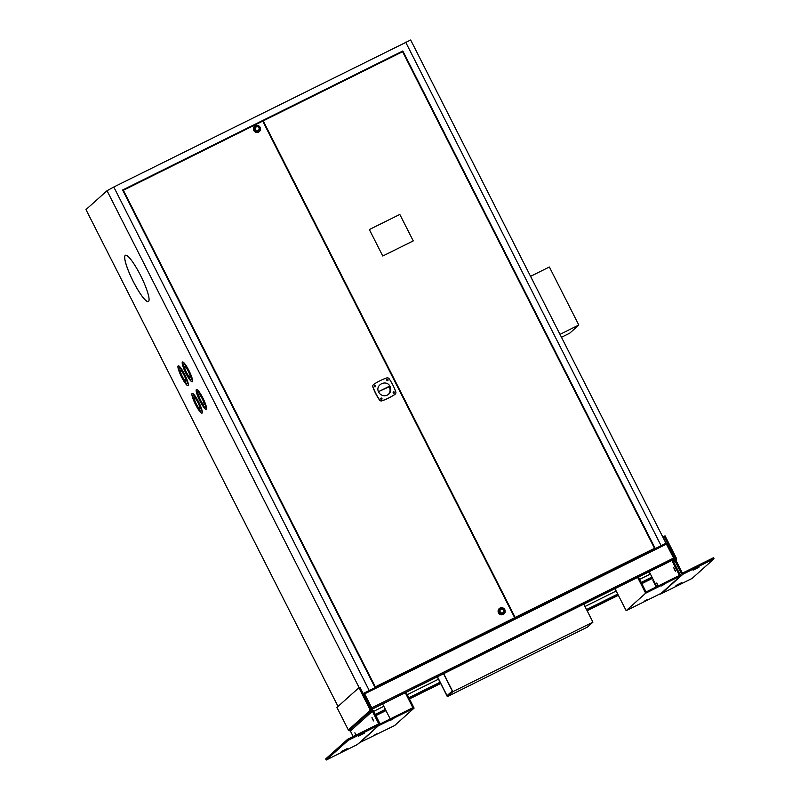 <?xml version="1.0" encoding="UTF-8"?>
<svg xmlns="http://www.w3.org/2000/svg" width="800" height="800" viewBox="0 0 800 800"><rect width="100%" height="100%" fill="white"/><g stroke="black" fill="none" stroke-linecap="round" stroke-linejoin="round"><path stroke-width="1.2" d="M672.98 559.9L371.31 709.59L672.98 559.9L673.93 559.04L673.62 558.06L665.95 543.3L364.11 693.09A0.97 0.95 48.2 0 0 363.69 694.38L371.37 709.13L372.18 708.72L371.28 709.53L673.93 559.04M372.04 708.44L364.52 693.91M648.84 571.87L650.03 574.22M652.2 578.5L641.83 583.65L652.52 578.22M650.4 574.04L639.66 579.36M616.19 591.01L584.98 606.5M438.49 679.19L407.28 694.67M383.81 706.32L373.71 711.33M667.22 543.71A0.97 0.95 48.2 0 0 665.96 543.3L364.11 693.08M674.1 558.9L666.56 544.03L667.38 543.63L674.92 558.5L672.72 560.14M652.59 578.36L652.09 578.55M674.92 558.5L672.84 560.36M363.82 694.26L364.64 693.85L372.18 708.72M437.45 676.77L447.04 695.67L452.28 690.98L443.54 673.75M443.69 673.67L452.83 691.69L447.33 696.61L437.3 676.84M583.79 604.15L592.93 622.17L452.83 691.69M592.93 622.17L587.43 627.09L447.33 696.61M658.4 585.85L656.72 583.03L657.95 586.07M674.41 569.68L675.54 571.17L673.82 567.71L674.41 569.68M664.34 584.25L661.21 586L664.34 584.25M647.24 599.57L644.11 601.32L647.24 599.57M649.21 571.69L656.79 586.65M671.86 560.45L679.45 575.41L646.06 591.98L638.47 577.02M615 588.67L626.16 610.67L661.19 593.29L680.68 575.83L672.67 560.05M637.65 577.43L645.66 593.21L626.16 610.67M645.66 593.21L680.68 575.83M393.87 718.46L390.74 720.21L393.87 718.46M376.76 733.78L373.64 735.53L376.76 733.78M359.45 742.7L394.61 725.57L414.1 708.11L406.09 692.33M378.95 725.24L359.58 742.95M379.08 725.49L414.1 708.11M382.63 703.97L390.21 718.93M405.28 692.73L412.86 707.69L379.9 724.05M372.25 710.03L371.89 709.3M381.5 399.38A0.61 0.6 48.2 0 0 381.76 398.58A0.61 0.6 48.2 0 0 380.71 398.51M183.96 374.97A6.07 1.09 63.6 0 1 185.82 381.16A6.07 1.09 63.6 0 1 182.28 376.48A6.07 1.09 63.6 0 1 180.43 370.29A6.07 1.09 63.6 0 1 183.96 374.97M185.84 381.15A6.07 1.09 63.6 0 1 182.32 376.46A6.07 1.09 63.6 0 1 180.45 370.28M197.93 402.51A6.07 1.09 63.6 0 1 199.79 408.7A6.07 1.09 63.6 0 1 196.25 404.01A6.07 1.09 63.6 0 1 194.39 397.82A6.07 1.09 63.6 0 1 197.93 402.51M199.81 408.69A6.07 1.09 63.6 0 1 196.29 403.99A6.07 1.09 63.6 0 1 194.41 397.81M188.24 371.14A6.07 1.09 63.6 0 1 190.1 377.33A6.07 1.09 63.6 0 1 186.56 372.65A6.07 1.09 63.6 0 1 184.7 366.46A6.07 1.09 63.6 0 1 188.24 371.14M190.12 377.32A6.07 1.09 63.6 0 1 186.6 372.63A6.07 1.09 63.6 0 1 184.72 366.45M184.65 374.36A11.04 1.98 63.6 0 1 188.03 385.61A11.04 1.98 63.6 0 1 181.6 377.09A11.04 1.98 63.6 0 1 178.22 365.83A11.04 1.98 63.6 0 1 184.65 374.36M188.05 385.6A11.04 1.98 63.6 0 1 181.64 377.07A11.04 1.98 63.6 0 1 178.24 365.83M179.24 367.79L179.2 367.81A8.83 1.58 63.6 0 1 179.24 367.79A8.83 1.58 63.6 0 1 184.39 374.61A8.83 1.58 63.6 0 1 187.09 383.62A8.83 1.58 63.6 0 1 187.07 383.63A8.83 1.58 63.6 0 1 181.9 376.82A8.83 1.58 63.6 0 1 179.2 367.81A8.83 1.58 63.6 0 1 184.35 374.63A8.83 1.58 63.6 0 1 187.05 383.64L187.09 383.62M140.44 275.22A25.83 4.63 63.6 0 1 148.35 301.56A25.83 4.63 63.6 0 1 133.3 281.62A25.83 4.63 63.6 0 1 125.39 255.28A25.83 4.63 63.6 0 1 140.44 275.22M148.37 301.55A25.83 4.63 63.6 0 1 133.34 281.6A25.83 4.63 63.6 0 1 125.41 255.27M198.62 401.89A11.04 1.98 63.6 0 1 202 413.15A11.04 1.98 63.6 0 1 195.57 404.63A11.04 1.98 63.6 0 1 192.19 393.37A11.04 1.98 63.6 0 1 198.62 401.89M202.02 413.14A11.04 1.98 63.6 0 1 195.61 404.61A11.04 1.98 63.6 0 1 192.21 393.36M193.17 395.35L193.21 395.33A8.83 1.58 63.6 0 1 193.21 395.33A8.83 1.58 63.6 0 1 198.35 402.15A8.83 1.58 63.6 0 1 201.06 411.15A8.83 1.58 63.6 0 1 201.04 411.16L201.02 411.17A8.83 1.58 63.6 0 1 195.87 404.35A8.83 1.58 63.6 0 1 193.17 395.35A8.83 1.58 63.6 0 1 198.32 402.16A8.83 1.58 63.6 0 1 201.02 411.17M188.93 370.53A11.04 1.98 63.6 0 1 192.31 381.78A11.04 1.98 63.6 0 1 185.87 373.26A11.04 1.98 63.6 0 1 182.49 362.01A11.04 1.98 63.6 0 1 188.93 370.53M192.33 381.77A11.04 1.98 63.6 0 1 185.91 373.24A11.04 1.98 63.6 0 1 182.51 362M183.47 363.98L183.51 363.96A8.83 1.58 63.6 0 1 183.51 363.96A8.83 1.58 63.6 0 1 188.66 370.78A8.83 1.58 63.6 0 1 191.36 379.79A8.83 1.58 63.6 0 1 191.34 379.8A8.83 1.58 63.6 0 1 186.18 372.99A8.83 1.58 63.6 0 1 183.47 363.98A8.83 1.58 63.6 0 1 188.62 370.8A8.83 1.58 63.6 0 1 191.33 379.81L191.33 379.81M202.21 398.68A6.07 1.09 63.6 0 1 204.07 404.87A6.07 1.09 63.6 0 1 200.53 400.18A6.07 1.09 63.6 0 1 198.67 393.99A6.07 1.09 63.6 0 1 202.21 398.68M204.09 404.86A6.07 1.09 63.6 0 1 200.57 400.16A6.07 1.09 63.6 0 1 198.69 393.98M202.9 398.06A11.04 1.98 63.6 0 1 206.28 409.32A11.04 1.98 63.6 0 1 199.84 400.8A11.04 1.98 63.6 0 1 196.46 389.54A11.04 1.98 63.6 0 1 202.9 398.06M206.3 409.31A11.04 1.98 63.6 0 1 199.88 400.78A11.04 1.98 63.6 0 1 196.48 389.53M197.48 391.5L197.44 391.52A8.83 1.58 63.6 0 1 197.48 391.5A8.83 1.58 63.6 0 1 202.63 398.32A8.83 1.58 63.6 0 1 205.33 407.32A8.83 1.58 63.6 0 1 205.31 407.33A8.83 1.58 63.6 0 1 200.15 400.52A8.83 1.58 63.6 0 1 197.44 391.52A8.83 1.58 63.6 0 1 202.59 398.34A8.83 1.58 63.6 0 1 205.29 407.34L205.33 407.32M338.03 706.44L85.97 209.6L107.04 190.73L113.79 187.01L410.66 40L665.99 543.29M364.21 693.12L375.06 687.6L122.62 190.01L402.82 50.97L655.26 548.56L663.98 544.28M402.19 51.91L122.74 190.26M402.06 51.66L402.82 50.97M514.32 618.02L654.53 548.31L402.59 51.71L263.21 120.87L515.15 617.46L654.53 548.31M374.93 687.35L514.67 617.71L262.73 121.11L123.36 190.27L375.3 686.86L514.67 617.71M514.39 618.15L515.15 617.46M413.24 240.9L399.82 214.44L369.34 229.56L382.77 256.02L413.25 240.9L399.82 214.43L369.34 229.56M530.56 276.34L549.37 267L578.81 325.02L569.65 333.23L561.48 337.28M578.81 325.02L559.99 334.36M254.42 130.04A3.17 3.12 -131.8 0 1 255.79 125.82A3.17 3.12 -131.8 0 1 260.02 127.26A3.17 3.12 -131.8 0 1 258.66 131.48A3.17 3.12 -131.8 0 1 254.42 130.04M253.78 130.47A3.59 3.53 -131.8 0 1 255.32 125.71A3.59 3.53 -131.8 0 1 260.1 127.33A3.59 3.53 -131.8 0 1 258.56 132.1A3.59 3.53 -131.8 0 1 253.78 130.47M258.88 129.69A2.07 2.03 -131.8 0 1 258.48 130.29M259.05 127.75A2.07 2.03 -131.8 0 1 258.6 130.19A2.07 2.03 -131.8 0 1 255.4 129.56A2.07 2.03 -131.8 0 1 255.84 127.11A2.07 2.03 -131.8 0 1 259.05 127.75M256.34 126.91A1.96 1.93 -131.8 0 1 258.53 130.11A1.96 1.93 -131.8 0 1 255.63 129.73A1.96 1.93 -131.8 0 1 256.34 126.91A2.07 2.03 -131.8 0 0 255.73 127.22M258.53 130.11L258.3 130.32A1.96 1.93 -131.8 0 1 257.84 130.62M255.33 127.82A1.96 1.93 -131.8 0 1 255.69 127.4L255.91 127.19M499.13 612.38A3.17 3.12 -131.8 0 1 500.49 608.16A3.17 3.12 -131.8 0 1 504.72 609.6A3.17 3.12 -131.8 0 1 503.36 613.82A3.17 3.12 -131.8 0 1 499.13 612.38M498.48 612.81A3.59 3.53 -131.8 0 1 500.02 608.05A3.59 3.53 -131.8 0 1 504.81 609.67A3.59 3.53 -131.8 0 1 503.27 614.44A3.59 3.53 -131.8 0 1 498.48 612.81M503.59 612.03A2.07 2.03 -131.8 0 1 503.19 612.63M503.75 610.09A2.07 2.03 -131.8 0 1 503.31 612.53A2.07 2.03 -131.8 0 1 500.1 611.9A2.07 2.03 -131.8 0 1 500.55 609.45A2.07 2.03 -131.8 0 1 503.75 610.09M501.04 609.25A1.96 1.93 -131.8 0 1 503.23 612.45A1.96 1.93 -131.8 0 1 500.33 612.07A1.96 1.93 -131.8 0 1 501.04 609.25M503.23 612.45L503.01 612.66A1.96 1.93 -131.8 0 1 502.55 612.96M500.44 609.56A2.07 2.03 -131.8 0 1 501.08 609.23M500.04 610.16A1.96 1.93 -131.8 0 1 500.39 609.74L500.62 609.53M389.61 386.2L390.02 386.42A6.46 6.34 -131.8 0 1 388.69 394.15A6.46 6.34 -131.8 0 1 378.58 391.92C374.86 384.75 386.59 379.1 390.02 386.42L378.78 391.54L389.59 386.14M375.87 393.57A56.76 55.78 48.2 0 0 379.61 399.9A2.14 2.1 48.2 0 0 382.06 400.74A56.76 55.78 48.2 0 0 395 394.31A2.14 2.1 48.2 0 0 395.79 391.87A56.76 55.78 48.2 0 0 389.16 378.79A2.14 2.1 48.2 0 0 386.7 377.95A56.76 55.78 48.2 0 0 373.76 384.38A2.14 2.1 48.2 0 0 372.97 386.82A56.76 55.78 48.2 0 0 375.87 393.57M373.48 384.61A2.14 2.1 48.2 0 0 372.85 386.93A56.76 55.78 48.2 0 0 375.74 393.68A56.76 55.78 48.2 0 0 379.48 400.01A2.14 2.1 48.2 0 0 381.94 400.85A56.76 55.78 48.2 0 0 394.88 394.43A2.14 2.1 48.2 0 0 395.16 394.19M393.29 392.11A0.68 0.66 -131.8 0 1 394.19 393.1M394.4 392.25A0.68 0.66 -131.8 0 1 394.25 393.05A0.68 0.66 -131.8 0 1 393.21 392.84A0.68 0.66 -131.8 0 1 393.35 392.05A0.68 0.66 -131.8 0 1 394.4 392.25M380.84 398.29A0.68 0.66 -131.8 0 1 381.73 399.28M381.95 398.43A0.68 0.66 -131.8 0 1 381.8 399.23A0.68 0.66 -131.8 0 1 380.75 399.02A0.68 0.66 -131.8 0 1 380.9 398.22A0.68 0.66 -131.8 0 1 381.95 398.43M386.91 379.52A0.68 0.66 -131.8 0 1 387.8 380.52M388.01 379.67A0.68 0.66 -131.8 0 1 387.87 380.46A0.68 0.66 -131.8 0 1 386.82 380.26A0.68 0.66 -131.8 0 1 386.97 379.46A0.68 0.66 -131.8 0 1 388.01 379.67M374.45 385.7A0.68 0.66 -131.8 0 1 375.35 386.7M375.56 385.85A0.68 0.66 -131.8 0 1 375.42 386.64A0.68 0.66 -131.8 0 1 374.37 386.44A0.68 0.66 -131.8 0 1 374.51 385.64A0.68 0.66 -131.8 0 1 375.56 385.85M388.98 386.46A6.46 6.34 -131.8 0 1 388.33 394.45M378.56 392.14L378.78 391.54M681.84 582.56L675.97 585.51L681.84 582.56M698.94 567.25L693.07 570.19L698.94 567.25M673.12 560.92L675.4 558.87L674.96 560.23A1.19 1.17 -131.8 0 0 675.04 561.13L681.39 573.65A1.19 1.17 -131.8 0 0 682.98 574.19L714.03 558.78L713.5 557.72L682.44 573.13L676.09 560.61L676.53 559.26A1.19 1.17 48.2 0 0 676.45 558.35L665.03 535.83L662.94 537.28M714.03 558.78L692.05 578.47L660.99 593.88A1.19 1.17 -131.8 0 1 659.97 593.89M656.16 586.96L653.05 580.82A1.19 1.17 -131.8 0 1 652.98 579.92L653.13 579.43M675.4 558.87L663.98 536.35M358.42 736.22L364.29 733.27L358.42 736.22M341.32 751.54L347.19 748.59L341.32 751.54M372.57 719.46L373.7 720.95L371.98 717.49L372.57 719.46M356.31 734.96L354.88 732.8L355.73 735.25M353.19 736.51L350.39 731.01L349.03 730.54A1.19 1.17 -131.8 0 1 348.34 729.95L336.92 707.43L358.91 687.74L359.96 687.21L371.38 709.73L372.74 710.2A1.19 1.17 48.2 0 1 373.43 710.79L379.78 723.31A1.19 1.17 48.2 0 1 379.27 724.9L348.22 740.31L347.68 739.25L378.73 723.84L372.38 711.31L371.02 710.85L349.03 730.54M347.68 739.25L325.69 758.94L326.23 760L357.28 744.59A1.19 1.17 48.2 0 0 357.54 744.42L379.53 724.72M348.34 729.95L370.33 710.25L358.91 687.74M370.33 710.25A1.19 1.17 48.2 0 0 371.02 710.85M326.23 760L348.22 740.31M350.39 731.01L372.38 711.31M651.95 577.1L641.21 582.43M617.74 594.08L586.54 609.56M440.05 682.25L408.84 697.74M385.37 709.39L375.26 714.4M652.41 578.01L641.67 583.34M618.21 594.99L587 610.47M440.51 683.16L409.3 698.65M385.83 710.29L375.72 715.31M618.36 595.29L587.15 610.78L618.36 595.29M440.66 683.47L409.45 698.95L440.66 683.47M385.99 710.6L375.88 715.61L385.99 710.6M666.52 544.05L364.68 693.83M673.62 558.06L371.78 707.84M107.04 190.73L359.13 687.63M113.79 187.01L369.22 690.49M405.67 42.18L661.1 545.66M674.96 560.23L673.45 561.58M675.04 561.13L673.79 562.25M653.59 580.34L653.05 580.82M681.39 573.65L680.14 574.77M682.98 574.19L660.99 593.88M357.28 744.59L379.27 724.9M363.9 693.23L363.29 693.78"/></g></svg>

